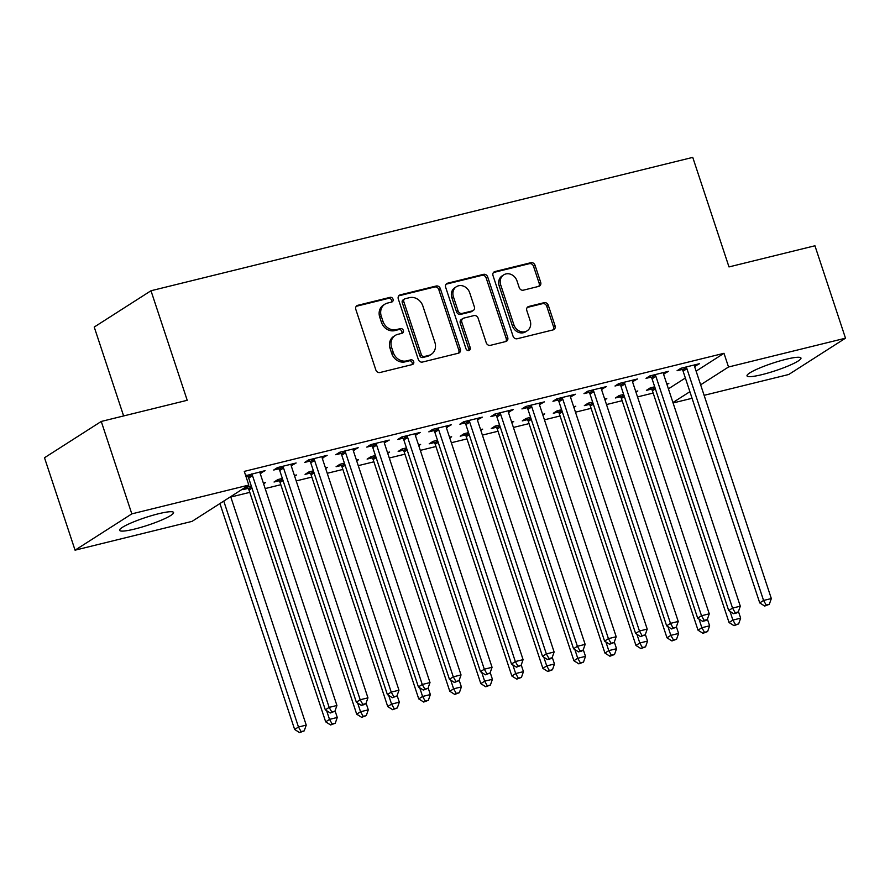 <?xml version="1.0" encoding="UTF-8"?>
<svg xmlns="http://www.w3.org/2000/svg" width="890" height="890" viewBox="0 0 890 890"><rect width="100%" height="100%" fill="white"/><g stroke="black" fill="none" stroke-linecap="round" stroke-linejoin="round"><path stroke-width="1.33" d="M393.024 299.185A2.503 2.169 57.4 0 0 390.109 297.349L357.758 305.315A3.571 3.093 57.4 0 0 355.822 309.431L375.825 369.906A3.571 3.093 57.4 0 0 379.974 372.521L412.337 364.555A2.503 2.169 57.4 0 0 410.78 359.849L406.597 360.884A11.437 9.901 57.4 0 1 393.291 352.529L391.622 347.489A11.437 9.901 57.4 0 1 395.205 335.452A11.437 9.901 57.4 0 1 397.819 334.34L402.002 333.305A2.503 2.169 57.4 0 0 400.444 328.599L396.261 329.634A11.437 9.901 57.4 0 1 382.956 321.279L381.287 316.239A11.437 9.901 57.4 0 1 384.869 304.202A11.437 9.901 57.4 0 1 387.484 303.089L391.667 302.055A2.503 2.169 57.4 0 0 393.024 299.185M391.333 302.144A2.503 2.169 57.4 0 0 388.574 298.339L356.256 306.293L357.758 305.315M411.992 364.633A2.503 2.169 57.4 0 0 409.244 360.828L405.061 361.863L406.597 360.884M401.668 333.383A2.503 2.169 57.4 0 0 398.909 329.578L394.726 330.613L396.261 329.634M762.029 374.612A28.402 4.005 -18.3 0 1 747.022 375.88A28.402 4.005 -18.3 0 1 785.959 359.304A28.402 4.005 -18.3 0 1 800.956 358.036A28.402 4.005 -18.3 0 1 762.029 374.612M134.613 529.061A28.402 4.005 -18.3 0 1 119.605 530.329A28.402 4.005 -18.3 0 1 158.542 513.753A28.402 4.005 -18.3 0 1 173.55 512.484A28.402 4.005 -18.3 0 1 134.613 529.061M538.739 286.38A3.571 3.093 57.4 0 0 540.675 282.275L535.057 265.309A3.571 3.093 57.4 0 0 530.907 262.695L494.962 271.539A3.571 3.093 57.4 0 0 493.027 275.655L513.029 336.131A3.571 3.093 57.4 0 0 517.19 338.745L553.124 329.89A3.571 3.093 57.4 0 0 555.06 325.784L548.284 305.292A3.571 3.093 57.4 0 0 544.124 302.678L528.749 306.46A3.571 3.093 57.4 0 0 526.813 310.577L530.173 320.734A9.568 8.277 57.4 0 1 527.18 330.802A9.568 8.277 57.4 0 1 513.875 324.75L500.714 284.934A9.568 8.277 57.4 0 1 503.707 274.877A9.568 8.277 57.4 0 1 517.001 280.929L519.204 287.559A3.571 3.093 57.4 0 0 523.353 290.173L538.739 286.38M696.114 371.13L723.993 353.297L244.283 471.389L248.811 485.072L192.051 521.373L75.06 550.176L131.82 513.875L248.811 485.072M723.993 353.297L728.521 366.992L845.5 338.189L788.74 374.49L704.112 395.327M75.06 550.176L44.5 457.749L101.26 421.448L187.212 400.289L150.989 290.752L692.754 157.385L728.988 266.922L814.94 245.773L845.5 338.189M101.26 421.448L131.82 513.875M440.339 288.627A3.571 3.093 57.4 0 0 436.178 286.013L400.244 294.857A3.571 3.093 57.4 0 0 398.308 298.973L418.311 359.449A3.571 3.093 57.4 0 0 422.461 362.063L458.406 353.208A3.571 3.093 57.4 0 0 460.341 349.103L440.339 288.627L438.803 289.606A3.571 3.093 57.4 0 0 434.643 286.992L398.742 295.836M447.603 283.198L483.537 274.354A3.571 3.093 57.4 0 1 487.698 276.968L507.701 337.444A3.571 3.093 57.4 0 1 505.765 341.549L490.379 345.342A3.571 3.093 57.4 0 1 486.229 342.728L478.119 318.197A3.571 3.093 57.4 0 0 473.958 315.594L463.757 318.108A3.571 3.093 57.4 0 0 461.821 322.213L470.265 347.745A2.503 2.169 57.4 0 1 466.004 348.802L445.668 287.314A3.571 3.093 57.4 0 1 447.603 283.198L446.124 284.144M150.989 290.752L94.229 327.053L123.621 415.942M663.551 374.056L668.501 371.33L649.878 375.914L646.04 378.361L651.068 377.126M623.679 394.437L619.195 395.538L615.368 397.986L620.386 396.751M635.727 391.466L637.819 390.955L635.95 392.145M601.484 389.33L606.435 386.605L587.823 391.188L583.985 393.647L589.013 392.412M561.612 409.712L557.14 410.813L553.302 413.26L558.33 412.026M573.672 406.741L575.763 406.229L573.894 407.42M539.429 404.616L544.38 401.88L525.768 406.463L521.929 408.922L526.947 407.687M499.557 424.986L495.085 426.088L491.247 428.546L496.264 427.3M511.617 422.016L513.697 421.504L511.839 422.694M477.374 419.891L482.324 417.165L463.701 421.749L459.874 424.196L464.892 422.961M437.502 440.261L433.018 441.362L429.191 443.821L434.209 442.586M449.55 437.29L451.642 436.779L449.773 437.969M415.319 435.166L420.258 432.44L401.646 437.023L397.808 439.471L402.836 438.236M375.435 455.535L370.963 456.637L367.125 459.095L372.154 457.861M387.495 452.576L389.586 452.053L387.717 453.255M353.252 450.44L358.203 447.715L339.591 452.298L335.752 454.745L340.77 453.511M313.38 470.821L308.908 471.923L305.07 474.37L310.098 473.135M325.44 467.851L327.52 467.339L325.662 468.529M291.197 465.715L296.147 462.989L277.524 467.573L273.697 470.031L278.715 468.785M251.325 486.096L246.841 487.197L243.014 489.645L248.032 488.41M263.373 483.125L265.465 482.614L263.596 483.804M668.412 388.841L685.356 378.005M230.799 497.032L249.779 492.359M265.175 488.566L280.806 484.716M296.203 480.923L311.834 477.084M327.231 473.291L342.873 469.442M358.27 465.648L373.9 461.799M389.297 458.016L404.928 454.167M420.325 450.373L435.955 446.524M451.352 442.731L466.983 438.892M482.38 435.099L498.011 431.25M513.408 427.456L529.038 423.607M544.435 419.824L560.077 415.975M575.474 412.181L591.105 408.332M606.502 404.55L622.132 400.7M637.529 396.907L653.16 393.057M260.169 473.358L265.12 470.632L245.707 475.716M246.074 476.829L247.687 476.428M282.353 478.453L277.88 479.554L274.042 482.013L279.06 480.778M294.401 475.483L296.492 474.971L294.635 476.161M322.224 458.083L327.175 455.357L308.552 459.941L304.725 462.388L309.742 461.154M344.408 463.178L339.935 464.28L336.097 466.727L341.126 465.492M356.467 460.208L358.548 459.696L356.69 460.887M384.28 442.797L389.23 440.072L370.618 444.655L366.78 447.114L371.809 445.879M406.474 447.904L401.991 449.005L398.164 451.453L403.181 450.218M418.522 444.933L420.614 444.422L418.745 445.612M446.346 427.523L451.297 424.797L432.674 429.38L428.835 431.839L433.864 430.593M468.529 432.629L464.057 433.73L460.219 436.178L465.236 434.943M480.578 429.659L482.669 429.147L480.811 430.337M508.401 412.248L513.352 409.522L494.729 414.106L490.902 416.553L495.919 415.319M530.585 417.343L526.112 418.445L522.274 420.903L527.303 419.668M542.644 414.384L544.725 413.872L542.867 415.063M570.457 396.973L575.407 394.248L556.795 398.831L552.957 401.279L557.974 400.044M592.651 402.069L588.168 403.17L584.33 405.629L589.358 404.394M604.699 399.109L606.791 398.587L604.922 399.777M632.523 381.699L637.474 378.973L618.85 383.557L615.012 386.004L620.041 384.769M654.706 386.794L650.223 387.895L646.396 390.354L651.413 389.108M666.755 383.824L668.846 383.312L666.977 384.502M694.578 366.424L699.529 363.687L680.906 368.271L677.079 370.73L682.096 369.495M672.94 402.525L689.884 391.7M700.641 384.814L728.521 366.992M692.064 398.286L673.085 402.959M261.282 473.08L260.815 471.689M292.309 465.448L291.853 464.046M323.337 457.805L322.881 456.414M354.365 450.162L353.909 448.771M385.403 442.53L384.936 441.128M416.431 434.887L415.964 433.497M447.459 427.256L446.991 425.854M478.486 419.613L478.03 418.222M509.514 411.97L509.058 410.579M540.542 404.338L540.085 402.936M571.569 396.695L571.113 395.305M602.608 389.064L602.141 387.662M633.635 381.421L633.168 380.03M664.663 373.789L664.196 372.387M695.691 366.146L695.235 364.755M384.869 304.202L383.345 305.181A11.437 9.901 57.4 0 0 379.752 317.218L381.287 316.239M394.726 330.613A11.437 9.901 57.4 0 1 381.421 322.258L379.752 317.218M395.205 335.452L393.669 336.431A11.437 9.901 57.4 0 0 390.087 348.468L391.622 347.489M405.061 361.863A11.437 9.901 57.4 0 1 391.756 353.508L390.087 348.468M458.361 353.219A3.571 3.093 57.4 0 0 458.806 350.082L438.803 289.606M405.15 298.74A2.503 2.169 57.4 0 0 403.793 301.621L421.348 354.698A2.503 2.169 57.4 0 0 424.263 356.534L428.68 355.444A11.437 9.901 57.4 0 0 431.283 354.331A11.437 9.901 57.4 0 0 434.865 342.294L422.861 306.004A11.437 9.901 57.4 0 0 409.567 297.649L405.15 298.74M404.572 298.984L403.048 299.963A2.503 2.169 57.4 0 0 402.258 302.6L403.793 301.621M431.283 354.331L429.748 355.31A11.437 9.901 57.4 0 1 427.144 356.423L422.728 357.513A2.503 2.169 57.4 0 1 419.813 355.689L402.258 302.6M446.101 284.177L482.013 275.333L483.537 274.354M505.731 341.56A3.571 3.093 57.4 0 0 506.165 338.423L486.163 277.947A3.571 3.093 57.4 0 0 482.013 275.333M462.945 318.453L461.409 319.432A3.571 3.093 57.4 0 0 460.286 323.192L468.73 348.724L470.265 347.745M468.585 350.671A2.503 2.169 57.4 0 0 468.73 348.724M469.697 292.754A9.568 8.277 57.4 0 0 456.403 286.702A9.568 8.277 57.4 0 0 453.399 296.759L458.039 310.788A3.571 3.093 57.4 0 0 462.199 313.402L472.401 310.888A3.571 3.093 57.4 0 0 474.337 306.783L469.697 292.754M456.403 286.702L454.868 287.681A9.568 8.277 57.4 0 0 451.864 297.738L453.399 296.759M473.213 310.543L471.689 311.522A3.571 3.093 57.4 0 1 470.866 311.867L460.664 314.381A3.571 3.093 57.4 0 1 456.514 311.767L451.864 297.738M503.707 274.877L502.171 275.856A9.568 8.277 57.4 0 0 499.179 285.913L500.714 284.934M527.18 330.802L525.645 331.781A9.568 8.277 57.4 0 1 512.34 325.729L499.179 285.913M553.091 329.901A3.571 3.093 57.4 0 0 553.524 326.764L546.749 306.271A3.571 3.093 57.4 0 0 542.589 303.657L527.247 307.439M538.695 286.391A3.571 3.093 57.4 0 0 539.14 283.254L533.522 266.288A3.571 3.093 57.4 0 0 529.372 263.674L493.472 272.518M219.93 503.551L294.646 729.466L298.473 727.019L306.238 725.105L230.688 496.665M223.757 501.092L298.473 727.019L301.12 731.625L299.596 732.615L304.224 730.868L301.12 731.625M306.238 725.105L304.224 730.868M299.596 732.615L294.646 729.466M252.515 475.661L248.677 478.108L325.328 709.853L329.155 707.394L252.515 475.661A3.638 3.148 57.4 0 0 251.87 474.437L251.525 473.981M331.803 712.011L330.268 712.99L334.907 711.244L331.803 712.011L329.155 707.394L336.921 705.481L260.269 473.747A3.638 3.148 57.4 0 1 260.08 472.412L260.091 471.867M248.677 478.108A3.638 3.148 57.4 0 0 248.032 476.884L246.719 475.16M325.328 709.853L330.268 712.99M334.907 711.244L336.921 705.481M247.064 487.142L248.388 488.866A3.638 3.148 -122.6 0 1 249.033 490.09L325.673 721.835L329.511 719.376L337.266 717.462L335.063 710.81M326.63 710.676L329.511 719.376L332.159 723.993L330.624 724.972L335.263 723.225L332.159 723.993M337.266 717.462L335.263 723.225M330.624 724.972L325.673 721.835M278.092 479.499L279.416 481.234A3.638 3.148 -122.6 0 1 280.061 482.447L356.701 714.192L360.539 711.744L368.293 709.831L366.09 703.167M357.658 703.033L360.539 711.744L363.187 716.35L361.651 717.329L366.291 715.593L363.187 716.35M368.293 709.831L366.291 715.593M361.651 717.329L356.701 714.192M283.543 468.018L279.716 470.465L356.356 702.21L360.183 699.751L283.543 468.018A3.638 3.148 57.4 0 0 282.898 466.794L282.553 466.338M362.831 704.368L361.307 705.347L364.399 704.591L365.935 703.601L362.831 704.368L360.183 699.751L367.948 697.849L291.308 466.104A3.638 3.148 57.4 0 1 291.108 464.769L291.119 464.224M279.716 470.465A3.638 3.148 57.4 0 0 279.06 469.241L277.747 467.517M356.356 702.21L361.307 705.347M365.935 703.601L367.948 697.849M314.582 460.375L310.743 462.833L387.384 694.567L391.222 692.12L314.582 460.375A3.638 3.148 57.4 0 0 313.925 459.151L313.58 458.695M393.87 696.736L392.334 697.716L396.973 695.969L393.87 696.736L391.222 692.12L398.976 690.206L322.336 458.472A3.638 3.148 57.4 0 1 322.136 457.137L322.158 456.592M310.743 462.833A3.638 3.148 57.4 0 0 310.098 461.61L308.774 459.885M387.384 694.567L392.334 697.716M396.973 695.969L398.976 690.206M309.119 471.867L310.443 473.591A3.638 3.148 -122.6 0 1 311.088 474.815L387.728 706.549L391.567 704.101L399.321 702.188L397.118 695.535M388.685 695.402L391.567 704.101L394.214 708.718L392.679 709.697L397.318 707.951L394.214 708.718M399.321 702.188L397.318 707.951M392.679 709.697L387.728 706.549M340.147 464.224L341.471 465.948A3.638 3.148 -122.6 0 1 342.116 467.172L418.756 698.917L422.594 696.458L430.348 694.556L428.146 687.892M419.713 687.759L422.594 696.458L425.242 701.075L423.707 702.054L428.346 700.308L425.242 701.075M430.348 694.556L428.346 700.308M423.707 702.054L418.756 698.917M345.609 452.743L341.771 455.191L418.411 686.935L422.249 684.477L345.609 452.743A3.638 3.148 57.4 0 0 344.964 451.519L344.608 451.063M424.897 689.094L423.362 690.073L428.001 688.326L424.897 689.094L422.249 684.477L430.003 682.574L353.363 450.83A3.638 3.148 57.4 0 1 353.163 449.495L353.185 448.949M341.771 455.191A3.638 3.148 57.4 0 0 341.126 453.967L339.802 452.242M418.411 686.935L423.362 690.073M428.001 688.326L430.003 682.574M376.637 445.1L372.799 447.559L449.439 679.293L453.277 676.845L376.637 445.1A3.638 3.148 57.4 0 0 375.992 443.876L375.636 443.42M455.925 681.451L454.389 682.441L459.029 680.694L455.925 681.451L453.277 676.845L461.031 674.931L384.391 443.198A3.638 3.148 57.4 0 1 384.191 441.863L384.213 441.318M372.799 447.559A3.638 3.148 57.4 0 0 372.154 446.335L370.83 444.611M449.439 679.293L454.389 682.441M459.029 680.694L461.031 674.931M371.186 456.592L372.498 458.317A3.638 3.148 -122.6 0 1 373.144 459.54L449.784 691.274L453.622 688.827L461.376 686.913L459.173 680.26M450.741 680.127L453.622 688.827L456.27 693.432L454.734 694.423L459.374 692.676L456.27 693.432M461.376 686.913L459.374 692.676M454.734 694.423L449.784 691.274M407.665 437.468L403.826 439.916L480.466 671.661L484.305 669.202L407.665 437.468A3.638 3.148 57.4 0 0 407.019 436.245L406.663 435.789M486.952 673.819L485.417 674.798L490.056 673.051L486.952 673.819L484.305 669.202L492.059 667.289L415.419 435.555A3.638 3.148 57.4 0 1 415.218 434.22L415.241 433.675M403.826 439.916A3.638 3.148 57.4 0 0 403.181 438.692L401.857 436.968M480.466 671.661L485.417 674.798M490.056 673.051L492.059 667.289M402.213 448.949L403.526 450.674A3.638 3.148 -122.6 0 1 404.182 451.897L480.822 683.642L484.649 681.184L492.415 679.281L490.212 672.618M481.779 672.484L484.649 681.184L487.297 685.801L485.762 686.78L490.401 685.033L487.297 685.801M492.415 679.281L490.401 685.033M485.762 686.78L480.822 683.642M438.692 429.826L434.854 432.273L511.494 664.018L515.332 661.57L438.692 429.826A3.638 3.148 57.4 0 0 438.047 428.602L437.702 428.146M517.98 666.176L516.445 667.155L521.084 665.42L517.98 666.176L515.332 661.57L523.086 659.657L446.446 427.912A3.638 3.148 57.4 0 1 446.257 426.588L446.268 426.032M434.854 432.273A3.638 3.148 57.4 0 0 434.209 431.06L432.896 429.325M511.494 664.018L516.445 667.155M521.084 665.42L523.086 659.657M433.241 441.307L434.565 443.042A3.638 3.148 -122.6 0 1 435.21 444.266L511.85 676L515.677 673.552L523.442 671.639L521.24 664.975M512.807 664.841L515.677 673.552L518.336 678.158L516.801 679.137L521.429 677.401L518.336 678.158M523.442 671.639L521.429 677.401M516.801 679.137L511.85 676M469.72 422.183L465.893 424.641L542.533 656.375L546.36 653.928L469.72 422.183A3.638 3.148 57.4 0 0 469.075 420.97L468.73 420.503M549.008 658.544L547.472 659.523L550.576 658.756L552.111 657.777L549.008 658.544L546.36 653.928L554.125 652.014L477.485 420.28A3.638 3.148 57.4 0 1 477.285 418.945L477.296 418.4M465.893 424.641A3.638 3.148 57.4 0 0 465.236 423.418L463.924 421.693M542.533 656.375L547.472 659.523M552.111 657.777L554.125 652.014M464.269 433.675L465.592 435.399A3.638 3.148 -122.6 0 1 466.238 436.623L542.878 668.357L546.716 665.909L554.47 663.996L552.267 657.343M543.835 657.209L546.716 665.909L549.364 670.526L547.828 671.505L552.468 669.758L549.364 670.526M554.47 663.996L552.468 669.758M547.828 671.505L542.878 668.357M500.747 414.551L496.92 416.998L573.56 648.743L577.388 646.285L500.747 414.551A3.638 3.148 57.4 0 0 500.102 413.327L499.757 412.871M580.046 650.902L578.511 651.881L581.615 651.124L583.139 650.134L580.046 650.902L577.388 646.285L585.153 644.382L508.513 412.637A3.638 3.148 57.4 0 1 508.312 411.302L508.324 410.757M496.92 416.998A3.638 3.148 57.4 0 0 496.275 415.775L494.951 414.05M573.56 648.743L578.511 651.881M583.139 650.134L585.153 644.382M495.296 426.032L496.62 427.756A3.638 3.148 -122.6 0 1 497.265 428.98L573.905 660.725L577.744 658.266L585.498 656.364L583.295 649.7M574.862 649.567L577.744 658.266L580.391 662.883L578.856 663.862L583.495 662.115L580.391 662.883M585.498 656.364L583.495 662.115M578.856 663.862L573.905 660.725M531.786 406.908L527.948 409.367L604.588 641.1L608.426 638.653L531.786 406.908A3.638 3.148 57.4 0 0 531.13 405.684L530.785 405.228M611.074 643.259L609.539 644.249L614.178 642.502L611.074 643.259L608.426 638.653L616.18 636.739L539.54 405.006A3.638 3.148 57.4 0 1 539.34 403.671L539.362 403.126M527.948 409.367A3.638 3.148 57.4 0 0 527.303 408.143L525.979 406.418M604.588 641.1L609.539 644.249M614.178 642.502L616.18 636.739M526.324 418.4L527.648 420.125A3.638 3.148 -122.6 0 1 528.293 421.348L604.933 653.082L608.771 650.635L616.525 648.721L614.323 642.068M605.89 641.935L608.771 650.635L611.419 655.24L609.884 656.23L614.523 654.484L611.419 655.24M616.525 648.721L614.523 654.484M609.884 656.23L604.933 653.082M562.814 399.276L558.976 401.724L635.616 633.469L639.454 631.01L562.814 399.276A3.638 3.148 57.4 0 0 562.168 398.053L561.812 397.596M642.102 635.627L640.566 636.606L645.206 634.859L642.102 635.627L639.454 631.01L647.208 629.108L570.568 397.363A3.638 3.148 57.4 0 1 570.368 396.028L570.39 395.483M558.976 401.724A3.638 3.148 57.4 0 0 558.33 400.5L557.007 398.776M635.616 633.469L640.566 636.606M645.206 634.859L647.208 629.108M557.363 410.757L558.675 412.482A3.638 3.148 -122.6 0 1 559.321 413.705L635.961 645.45L639.799 642.992L647.553 641.089L645.35 634.425M636.917 634.292L639.799 642.992L642.447 647.609L640.911 648.587L645.55 646.841L642.447 647.609M647.553 641.089L645.55 646.841M640.911 648.587L635.961 645.45M593.841 391.633L590.003 394.092L666.643 625.826L670.481 623.378L593.841 391.633A3.638 3.148 57.4 0 0 593.196 390.41L592.84 389.954M673.129 627.984L671.594 628.963L676.233 627.227L673.129 627.984L670.481 623.378L678.236 621.465L601.596 389.72A3.638 3.148 57.4 0 1 601.395 388.396L601.418 387.84M590.003 394.092A3.638 3.148 57.4 0 0 589.358 392.868L588.034 391.133M666.643 625.826L671.594 628.963M676.233 627.227L678.236 621.465M588.39 403.114L589.703 404.85A3.638 3.148 -122.6 0 1 590.348 406.074L666.988 637.807L670.826 635.36L678.592 633.446L676.389 626.783M667.956 626.66L670.826 635.36L673.474 639.966L671.939 640.945L676.578 639.209L673.474 639.966M678.592 633.446L676.578 639.209M671.939 640.945L666.988 637.807M624.869 383.991L621.031 386.449L697.671 618.183L701.509 615.735L624.869 383.991A3.638 3.148 57.4 0 0 624.224 382.778L623.868 382.311M704.157 620.352L702.622 621.331L705.726 620.564L707.261 619.585L704.157 620.352L701.509 615.735L709.263 613.822L632.623 382.088A3.638 3.148 57.4 0 1 632.423 380.753L632.445 380.208M621.031 386.449A3.638 3.148 57.4 0 0 620.386 385.225L619.073 383.501M697.671 618.183L702.622 621.331M707.261 619.585L709.263 613.822M619.418 395.483L620.731 397.207A3.638 3.148 -122.6 0 1 621.387 398.431L698.027 630.176L701.854 627.717L709.619 625.803L707.417 619.151M698.984 619.017L701.854 627.717L704.502 632.334L702.978 633.313L707.606 631.566L704.502 632.334M709.619 625.803L707.606 631.566M702.978 633.313L698.027 630.176M655.897 376.359L652.058 378.806L728.699 610.551L732.537 608.093L655.897 376.359A3.638 3.148 57.4 0 0 655.251 375.135L654.906 374.679M735.185 612.709L733.649 613.688L736.753 612.932L738.288 611.942L735.185 612.709L732.537 608.093L740.302 606.19L663.651 374.445A3.638 3.148 57.4 0 1 663.462 373.11L663.473 372.565M652.058 378.806A3.638 3.148 57.4 0 0 651.413 377.582L650.101 375.858M728.699 610.551L733.649 613.688M738.288 611.942L740.302 606.19M650.445 387.84L651.769 389.575A3.638 3.148 -122.6 0 1 652.415 390.788L729.055 622.533L732.893 620.074L740.647 618.172L738.444 611.508M730.011 611.374L732.893 620.074L735.54 624.691L734.005 625.67L738.633 623.923L735.54 624.691M740.647 618.172L738.633 623.923M734.005 625.67L729.055 622.533M686.924 368.716L683.097 371.175L759.737 602.908L763.564 600.461L686.924 368.716A3.638 3.148 57.4 0 0 686.279 367.492L685.934 367.036M766.212 605.067L764.688 606.057L769.316 604.31L766.212 605.067L763.564 600.461L771.33 598.547L694.69 366.814A3.638 3.148 57.4 0 1 694.489 365.478L694.5 364.933M683.097 371.175A3.638 3.148 57.4 0 0 682.441 369.951L681.128 368.226M759.737 602.908L764.688 606.057M769.316 604.31L771.33 598.547M388.574 298.339L390.109 297.349M409.244 360.828L410.78 359.849M398.909 329.578L400.444 328.599M381.421 322.258L382.956 321.279M391.756 353.508L393.291 352.529M458.806 350.082L460.341 349.103M398.764 295.803L400.244 294.857M434.643 286.992L436.178 286.013M419.813 355.689L421.348 354.698M422.728 357.513L424.263 356.534M427.144 356.423L428.68 355.444M486.163 277.947L487.698 276.968M506.165 338.423L507.701 337.444M460.286 323.192L461.821 322.213M456.514 311.767L458.039 310.788M460.664 314.381L462.199 313.402M470.866 311.867L472.401 310.888M512.34 325.729L513.875 324.75M527.269 307.406L528.749 306.46M542.589 303.657L544.124 302.678M546.749 306.271L548.284 305.292M553.524 326.764L555.06 325.784M493.494 272.485L494.962 271.539M529.372 263.674L530.907 262.695M533.522 266.288L535.057 265.309M539.14 283.254L540.675 282.275M251.87 474.437L248.032 476.884M248.388 488.866L251.57 486.83M249.033 490.09L252.015 488.187M279.416 481.234L282.597 479.198M280.061 482.447L283.042 480.544M282.898 466.794L279.06 469.241M313.925 459.151L310.098 461.61M310.443 473.591L313.625 471.555M311.088 474.815L314.07 472.901M341.471 465.948L344.653 463.913M342.116 467.172L345.098 465.27M344.964 451.519L341.126 453.967M375.992 443.876L372.154 446.335M372.498 458.317L375.68 456.281M373.144 459.54L376.136 457.627M407.019 436.245L403.181 438.692M403.526 450.674L406.719 448.638M404.182 451.897L407.164 449.995M438.047 428.602L434.209 431.06M434.565 443.042L437.747 441.006M435.21 444.266L438.192 442.352M469.075 420.97L465.236 423.418M465.592 435.399L468.774 433.363M466.238 436.623L469.219 434.709M500.102 413.327L496.275 415.775M496.62 427.756L499.802 425.72M497.265 428.98L500.247 427.078M531.13 405.684L527.303 408.143M527.648 420.125L530.829 418.089M528.293 421.348L531.274 419.435M562.168 398.053L558.33 400.5M558.675 412.482L561.857 410.446M559.321 413.705L562.302 411.803M593.196 390.41L589.358 392.868M589.703 404.85L592.885 402.814M590.348 406.074L593.341 404.16M624.224 382.778L620.386 385.225M620.731 397.207L623.923 395.171M621.387 398.431L624.368 396.517M655.251 375.135L651.413 377.582M651.769 389.575L654.951 387.528M652.415 390.788L655.396 388.886M686.279 367.492L682.441 369.951"/></g></svg>
